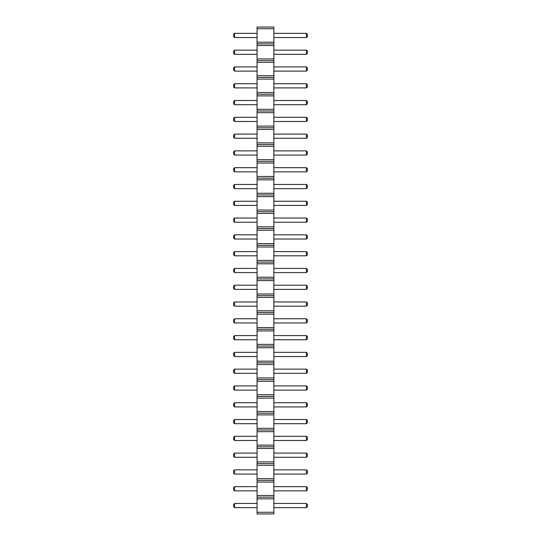 <?xml version="1.0" encoding="UTF-8"?>
<svg xmlns="http://www.w3.org/2000/svg" width="541" height="541" viewBox="0 0 541 541"><rect width="100%" height="100%" fill="white"/><g stroke="black" fill="none" stroke-linecap="round" stroke-linejoin="round"><path stroke-width="0.81" d="M257.07 513.95L273.861 513.95L273.861 27.05L257.07 27.05L257.07 513.95M257.07 512.273L273.861 512.273M257.07 498.843L273.861 498.843M257.07 497.159L273.861 497.159M257.07 495.482L273.861 495.482M257.07 482.051L273.861 482.051M257.07 480.367L273.861 480.367M257.07 478.69L273.861 478.69M257.07 465.26L273.861 465.26M257.07 463.583L273.861 463.583M257.07 461.899L273.861 461.899M257.07 448.469L273.861 448.469M257.07 446.792L273.861 446.792M257.07 445.115L273.861 445.115M257.07 431.677L273.861 431.677M257.07 430L273.861 430M257.07 428.323L273.861 428.323M257.07 414.893L273.861 414.893M257.07 413.209L273.861 413.209M257.07 411.532L273.861 411.532M257.07 398.102L273.861 398.102M257.07 396.425L273.861 396.425M257.07 394.741L273.861 394.741M257.07 381.31L273.861 381.31M257.07 379.633L273.861 379.633M257.07 377.956L273.861 377.956M257.07 364.519L273.861 364.519M257.07 362.842L273.861 362.842M257.07 361.165L273.861 361.165M257.07 347.735L273.861 347.735M257.07 346.051L273.861 346.051M257.07 344.374L273.861 344.374M257.07 330.943L273.861 330.943M257.07 329.266L273.861 329.266M257.07 327.582L273.861 327.582M257.07 314.152L273.861 314.152M257.07 312.475L273.861 312.475M257.07 310.798L273.861 310.798M257.07 297.361L273.861 297.361M257.07 295.684L273.861 295.684M257.07 294.006L273.861 294.006M257.07 280.576L273.861 280.576M257.07 278.892L273.861 278.892M257.07 277.215L273.861 277.215M257.07 263.785L273.861 263.785M257.07 262.108L273.861 262.108M257.07 260.424L273.861 260.424M257.07 246.994L273.861 246.994M257.07 245.316L273.861 245.316M257.07 243.639L273.861 243.639M257.07 230.202L273.861 230.202M257.07 228.525L273.861 228.525M257.07 226.848L273.861 226.848M257.07 213.418L273.861 213.418M257.07 211.734L273.861 211.734M257.07 210.057L273.861 210.057M257.07 196.626L273.861 196.626M257.07 194.949L273.861 194.949M257.07 193.265L273.861 193.265M257.07 179.835L273.861 179.835M257.07 178.158L273.861 178.158M257.07 176.481L273.861 176.481M257.07 163.044L273.861 163.044M257.07 161.367L273.861 161.367M257.07 159.69L273.861 159.69M257.07 146.259L273.861 146.259M257.07 144.575L273.861 144.575M257.07 142.898L273.861 142.898M257.07 129.468L273.861 129.468M257.07 127.791L273.861 127.791M257.07 126.107L273.861 126.107M257.07 112.677L273.861 112.677M257.07 111L273.861 111M257.07 109.323L273.861 109.323M257.07 95.885L273.861 95.885M257.07 94.208L273.861 94.208M257.07 92.531L273.861 92.531M257.07 79.101L273.861 79.101M257.07 77.417L273.861 77.417M257.07 75.74L273.861 75.74M257.07 62.31L273.861 62.31M257.07 60.633L273.861 60.633M257.07 58.949L273.861 58.949M257.07 45.518L273.861 45.518M257.07 43.841L273.861 43.841M257.07 42.157L273.861 42.157M257.07 28.727L273.861 28.727M257.07 457.287L234.611 457.287L234.611 453.088L257.07 453.088M257.07 440.496L234.611 440.496L234.611 436.296L257.07 436.296M257.07 406.913L234.611 406.913L234.611 402.72L257.07 402.72M257.07 423.704L234.611 423.704L234.611 419.505L257.07 419.505M257.07 390.129L234.611 390.129L234.611 385.929L257.07 385.929M257.07 322.97L234.611 322.97L234.611 318.771L257.07 318.771M257.07 339.755L234.611 339.755L234.611 335.562L257.07 335.562M257.07 352.347L234.611 352.347L234.611 356.546L257.07 356.546M257.07 373.337L234.611 373.337L234.611 369.138L257.07 369.138M257.07 188.653L234.611 188.653L234.611 184.454L257.07 184.454M257.07 205.438L234.611 205.438L234.611 201.245L257.07 201.245M257.07 234.821L234.611 234.821L234.611 239.021L257.07 239.021M257.07 218.03L234.611 218.03L234.611 222.229L257.07 222.229M257.07 285.188L234.611 285.188L234.611 289.388L257.07 289.388M257.07 272.596L234.611 272.596L234.611 268.404L257.07 268.404M257.07 255.812L234.611 255.812L234.611 251.612L257.07 251.612M257.07 306.179L234.611 306.179L234.611 301.979L257.07 301.979M257.07 104.704L234.611 104.704L234.611 100.504L257.07 100.504M257.07 121.495L234.611 121.495L234.611 117.296L257.07 117.296M257.07 138.28L234.611 138.28L234.611 134.087L257.07 134.087M257.07 167.663L234.611 167.663L234.611 171.862L257.07 171.862M257.07 155.071L234.611 155.071L234.611 150.871L257.07 150.871M257.07 490.863L234.611 490.863L234.611 486.67L257.07 486.67M257.07 474.072L234.611 474.072L234.611 469.879L257.07 469.879M257.07 507.654L234.611 507.654L234.611 503.455L257.07 503.455M257.07 83.713L234.611 83.713L234.611 87.913L257.07 87.913M257.07 37.545L234.611 37.545L234.611 33.346L257.07 33.346M257.07 54.33L234.611 54.33L234.611 50.137L257.07 50.137M257.07 71.121L234.611 71.121L234.611 66.928L257.07 66.928M273.861 453.088L306.389 453.088L306.389 457.287L307.437 456.239L307.437 454.136L306.389 453.088M273.861 457.287L306.389 457.287M273.861 436.296L306.389 436.296L306.389 440.496L307.437 439.448L307.437 437.344L306.389 436.296M273.861 440.496L306.389 440.496M273.861 402.72L306.389 402.72L306.389 406.913L307.437 405.865L307.437 403.769L306.389 402.72M273.861 406.913L306.389 406.913M273.861 419.505L306.389 419.505L306.389 423.704L307.437 422.656L307.437 420.56L306.389 419.505M273.861 423.704L306.389 423.704M273.861 385.929L306.389 385.929L306.389 390.129L307.437 389.074L307.437 386.977L306.389 385.929M273.861 390.129L306.389 390.129M273.861 318.771L306.389 318.771L306.389 322.97L307.437 321.915L307.437 319.819L306.389 318.771M273.861 322.97L306.389 322.97M273.861 335.562L306.389 335.562L306.389 339.755L307.437 338.707L307.437 336.61L306.389 335.562M273.861 339.755L306.389 339.755M273.861 356.546L306.389 356.546L307.437 355.498L307.437 353.401L306.389 352.347L306.389 356.546M273.861 352.347L306.389 352.347M273.861 369.138L306.389 369.138L306.389 373.337L307.437 372.289L307.437 370.186L306.389 369.138M273.861 373.337L306.389 373.337M273.861 184.454L306.389 184.454L306.389 188.653L307.437 187.599L307.437 185.502L306.389 184.454M273.861 188.653L306.389 188.653M273.861 201.245L306.389 201.245L306.389 205.438L307.437 204.39L307.437 202.293L306.389 201.245M273.861 205.438L306.389 205.438M273.861 239.021L306.389 239.021L307.437 237.972L307.437 235.869L306.389 234.821L306.389 239.021M273.861 234.821L306.389 234.821M273.861 222.229L306.389 222.229L307.437 221.181L307.437 219.085L306.389 218.03L306.389 222.229M273.861 218.03L306.389 218.03M273.861 289.388L306.389 289.388L307.437 288.339L307.437 286.243L306.389 285.188L306.389 289.388M273.861 285.188L306.389 285.188M273.861 268.404L306.389 268.404L306.389 272.596L307.437 271.548L307.437 269.452L306.389 268.404M273.861 272.596L306.389 272.596M273.861 251.612L306.389 251.612L306.389 255.812L307.437 254.757L307.437 252.661L306.389 251.612M273.861 255.812L306.389 255.812M273.861 301.979L306.389 301.979L306.389 306.179L307.437 305.131L307.437 303.028L306.389 301.979M273.861 306.179L306.389 306.179M273.861 100.504L306.389 100.504L306.389 104.704L307.437 103.656L307.437 101.552L306.389 100.504M273.861 104.704L306.389 104.704M273.861 117.296L306.389 117.296L306.389 121.495L307.437 120.44L307.437 118.344L306.389 117.296M273.861 121.495L306.389 121.495M273.861 134.087L306.389 134.087L306.389 138.28L307.437 137.231L307.437 135.135L306.389 134.087M273.861 138.28L306.389 138.28M273.861 171.862L306.389 171.862L307.437 170.814L307.437 168.711L306.389 167.663L306.389 171.862M273.861 167.663L306.389 167.663M273.861 150.871L306.389 150.871L306.389 155.071L307.437 154.023L307.437 151.926L306.389 150.871M273.861 155.071L306.389 155.071M273.861 486.67L306.389 486.67L306.389 490.863L307.437 489.815L307.437 487.718L306.389 486.67M273.861 490.863L306.389 490.863M273.861 469.879L306.389 469.879L306.389 474.072L307.437 473.023L307.437 470.927L306.389 469.879M273.861 474.072L306.389 474.072M273.861 503.455L306.389 503.455L306.389 507.654L307.437 506.606L307.437 504.503L306.389 503.455M273.861 507.654L306.389 507.654M273.861 87.913L306.389 87.913L307.437 86.864L307.437 84.761L306.389 83.713L306.389 87.913M273.861 83.713L306.389 83.713M273.861 33.346L306.389 33.346L306.389 37.545L307.437 36.497L307.437 34.394L306.389 33.346M273.861 37.545L306.389 37.545M273.861 50.137L306.389 50.137L306.389 54.33L307.437 53.282L307.437 51.185L306.389 50.137M273.861 54.33L306.389 54.33M273.861 66.928L306.389 66.928L306.389 71.121L307.437 70.073L307.437 67.977L306.389 66.928M273.861 71.121L306.389 71.121M234.611 453.088L233.563 454.136L233.563 456.239L234.611 457.287M234.611 436.296L233.563 437.344L233.563 439.448L234.611 440.496M234.611 402.72L233.563 403.769L233.563 405.865L234.611 406.913M234.611 419.505L233.563 420.56L233.563 422.656L234.611 423.704M234.611 385.929L233.563 386.977L233.563 389.074L234.611 390.129M234.611 318.771L233.563 319.819L233.563 321.915L234.611 322.97M234.611 335.562L233.563 336.61L233.563 338.707L234.611 339.755M234.611 356.546L233.563 355.498L233.563 353.401L234.611 352.347M234.611 369.138L233.563 370.186L233.563 372.289L234.611 373.337M234.611 184.454L233.563 185.502L233.563 187.599L234.611 188.653M234.611 201.245L233.563 202.293L233.563 204.39L234.611 205.438M234.611 239.021L233.563 237.972L233.563 235.869L234.611 234.821M234.611 222.229L233.563 221.181L233.563 219.085L234.611 218.03M234.611 289.388L233.563 288.339L233.563 286.243L234.611 285.188M234.611 268.404L233.563 269.452L233.563 271.548L234.611 272.596M234.611 251.612L233.563 252.661L233.563 254.757L234.611 255.812M234.611 301.979L233.563 303.028L233.563 305.131L234.611 306.179M234.611 100.504L233.563 101.552L233.563 103.656L234.611 104.704M234.611 117.296L233.563 118.344L233.563 120.44L234.611 121.495M234.611 134.087L233.563 135.135L233.563 137.231L234.611 138.28M234.611 171.862L233.563 170.814L233.563 168.711L234.611 167.663M234.611 150.871L233.563 151.926L233.563 154.023L234.611 155.071M234.611 486.67L233.563 487.718L233.563 489.815L234.611 490.863M234.611 469.879L233.563 470.927L233.563 473.023L234.611 474.072M234.611 503.455L233.563 504.503L233.563 506.606L234.611 507.654M234.611 87.913L233.563 86.864L233.563 84.761L234.611 83.713M234.611 33.346L233.563 34.394L233.563 36.497L234.611 37.545M234.611 50.137L233.563 51.185L233.563 53.282L234.611 54.33M234.611 66.928L233.563 67.977L233.563 70.073L234.611 71.121"/></g></svg>

